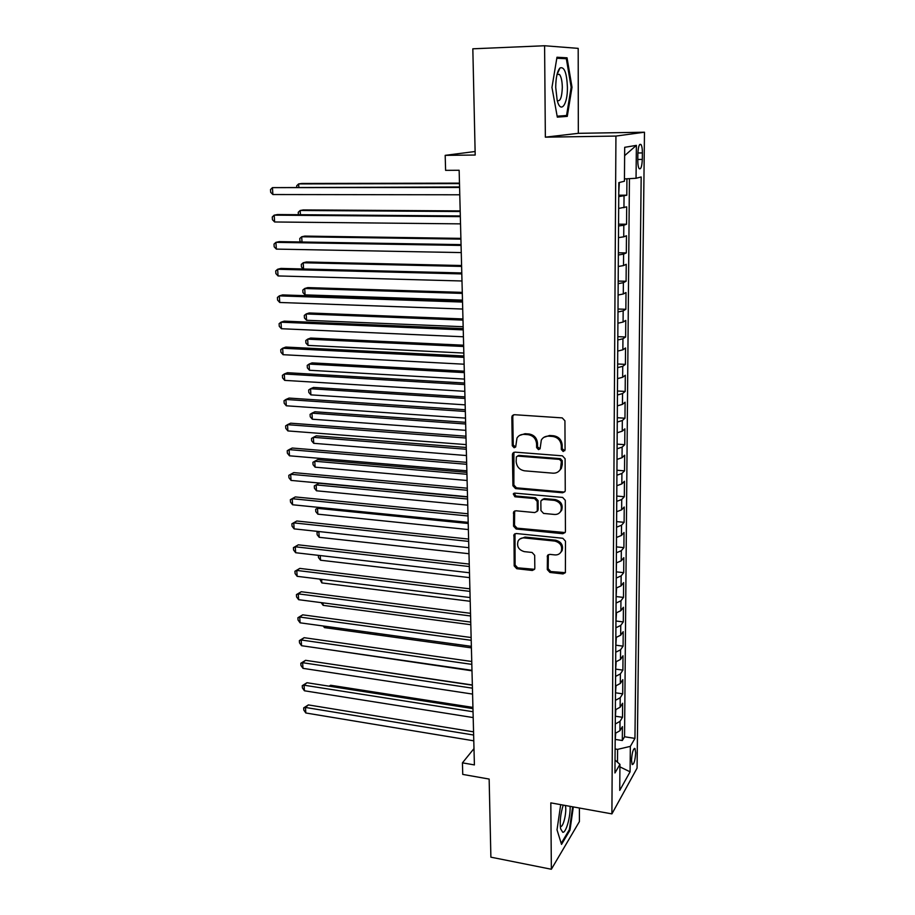 <?xml version="1.0" encoding="UTF-8"?>
<svg xmlns="http://www.w3.org/2000/svg" width="915" height="915" viewBox="0 0 915 915"><rect width="100%" height="100%" fill="white"/><g stroke="black" fill="none" stroke-linecap="round" stroke-linejoin="round"><path stroke-width="1.37" d="M563.194 451.507L565.07 449.757L564.932 420.809L562.222 417.892L514.413 414.701L512.206 415.822L511.84 417.229L512.286 445.742L514.139 447.744L515.683 446.955L516.986 438.033C518.622 435.483 521.001 434.259 524.123 434.373L528.058 434.659C533.171 435.551 536.018 438.628 536.59 443.901L536.625 447.595L538.489 449.608L540.09 448.773L541.325 440.024C542.995 437.324 545.443 436.043 548.691 436.158L552.694 436.444C557.875 437.347 560.746 440.447 561.295 445.754L561.318 449.471L563.194 451.507M543.842 437.359L549.583 435.471L553.575 435.769C558.756 436.661 561.616 439.76 562.165 445.045L562.187 448.762L564.807 450.695M513.429 414.827L512.789 416.588L513.235 445.056L515.66 447M519.56 435.437L525.05 433.71L528.984 433.985C534.086 434.877 536.933 437.953 537.494 443.203L537.54 446.897L540.056 448.842M635.673 752.862L634.999 748.55C633.226 748.573 632.059 752.473 631.499 760.251L632.185 764.54C633.958 764.482 635.124 760.594 635.673 752.862M547.307 569.599L549.915 572.447L563.022 573.922L565.39 572.676L565.481 541.142L562.839 538.272L516.22 533.514L513.99 534.646L514.184 565.905L516.758 568.718L532.301 570.468L534.577 569.29L534.829 568.204L534.68 555.313L532.084 552.466L524.329 551.642C518.611 549.938 516.54 546.381 518.13 540.982C519.434 538.763 521.436 537.745 524.146 537.917L554.81 541.074C560.506 542.698 562.645 546.209 561.204 551.596C559.889 553.998 557.784 555.108 554.902 554.913L549.766 554.364L547.445 555.577L547.307 569.599L548.177 568.695L550.784 571.532L565.39 572.687M544.597 45.75L545.351 137.17L578.326 133.327L578.188 48.369L544.597 45.75L472.826 48.804L475.194 155.035L445.182 155.356L445.605 170.35L459.147 170.27L474.405 764.917L462.43 762.847L462.75 774.41L489.148 779.065L490.886 857.172L551.356 869.25L579.424 821.556L579.401 808.014M545.351 137.17L615.932 136.072L611.906 813.881L550.819 802.867L551.356 869.25M562.611 492.773L564.978 491.515L565.253 490.349L565.104 458.735L562.416 455.83L514.985 452.136L512.766 453.268L512.423 454.595L512.915 485.751L515.534 488.599L562.611 492.773L564.852 491.721M565.298 500.311L565.436 531.363L565.184 532.45L562.817 533.708L516.151 529.007L513.555 526.171L513.647 511.908L515.877 510.776L534.715 512.572L537.014 511.382L537.288 510.204L537.197 501.431L534.566 498.561L514.893 496.776L513.281 493.906L514.836 493.116L562.634 497.417L565.298 500.311M615.555 739.457L622.314 740.521L622.429 726.624L619.947 730.708L620.015 721.34L615.28 724.005M615.669 716.273L622.509 717.303L622.623 703.258L620.13 707.215L620.198 697.745L615.429 700.33M615.784 692.838L622.703 693.845L622.818 679.639L620.313 683.471L620.381 673.898L615.589 676.402M615.898 669.162L622.898 670.123L623.012 655.781L620.496 659.463L620.564 649.799L615.749 652.212M616.012 645.224L623.092 646.162L623.207 631.647L620.679 635.204L620.747 625.425L615.909 627.759M616.115 621.033L623.287 621.926L623.412 607.263L620.862 610.682L620.942 600.789L616.07 603.031M616.23 596.58L623.492 597.426L623.607 582.603L621.056 585.886L621.136 575.89L616.241 578.04M616.344 571.864L623.698 572.664L623.813 557.681L621.251 560.815L621.319 550.704L616.401 552.763M616.504 537.54L616.447 546.884L623.904 547.639L624.019 532.484L621.445 535.458L621.525 525.244L616.573 527.2M616.607 521.607L624.11 522.328L624.236 507.001L621.64 509.827L621.72 499.499L616.744 501.363M616.779 496.067L624.316 496.731L624.442 481.244L621.834 483.909L621.914 473.455L616.916 475.217M616.95 470.241L624.533 470.859L624.659 455.19L622.04 457.694L622.12 447.126L617.087 448.785M617.122 444.13L624.751 444.679L624.876 428.838L622.246 431.182L622.326 420.5L617.259 422.055M617.293 417.72L624.968 418.224L625.094 402.2L622.44 404.373L622.532 393.564L617.442 395.006M617.465 391.002L625.185 391.448L625.311 375.241L622.658 377.255L622.738 366.309L617.625 367.647M617.648 363.987L625.402 364.376L625.54 347.986L622.863 349.816L622.943 338.756L617.808 339.98M617.831 336.663L625.631 336.995L625.769 320.41L623.081 322.057L623.161 310.871L617.991 311.981M618.014 309.03L625.86 309.293L625.997 292.526L623.287 293.99L623.378 282.666L618.174 283.65M618.197 281.065L626.089 281.271L626.226 264.298L623.504 265.579L623.595 254.118L618.368 254.988M618.38 252.78L626.317 252.917L626.466 235.75L623.733 236.836L623.813 225.239L618.551 225.982M618.563 224.164L626.558 224.232L626.695 206.859L618.666 208.414M637.858 153.789L637.789 160.354C637.801 164.471 638.258 167.239 639.173 168.657C640.9 169.63 641.941 166.553 642.307 159.416L642.376 152.931C642.376 148.79 641.907 145.988 640.98 144.536C639.265 143.541 638.224 146.617 637.858 153.789M615.932 136.072L644.48 132.218L637.069 768.131L611.906 813.881M622.314 740.521L624.556 736.758L634.953 738.394L641.175 176.972L636.051 178.276L624.453 178.917M634.953 738.394L630.344 746.365L630.08 771.825L619.741 790.388L619.935 764.357L614.949 772.969L618.837 182.634L624.43 181.216L624.693 147.315L636.383 145.371L636.051 178.276M618.757 195.204L626.798 195.215L618.746 196.622M626.558 224.232L623.813 225.239M626.317 252.917L623.595 254.118M626.089 281.271L623.378 282.666M625.86 309.293L623.161 310.871M625.631 336.995L622.943 338.756M625.402 364.376L622.738 366.309M625.185 391.448L622.532 393.564M624.968 418.224L622.326 420.5M624.751 444.679L622.12 447.126M624.533 470.859L621.914 473.455M624.316 496.731L621.72 499.499M624.11 522.328L621.525 525.244M623.904 547.639L621.319 550.704M623.698 572.664L621.136 575.89M623.492 597.426L620.942 600.789M623.287 621.926L620.747 625.425M623.092 646.162L620.564 649.799M622.898 670.123L620.381 673.898M622.703 693.845L620.198 697.745M622.509 717.303L620.015 721.34M624.556 736.758L629.429 178.642M626.798 195.215L626.935 178.78M617.499 762.206L617.591 749.374L615.109 748.973M578.326 133.327L644.48 132.218M473.981 748.607L462.43 762.847M475.114 151.513L445.182 155.356M618.483 237.625L623.733 236.836M618.288 266.494L623.504 265.579M618.105 295.019L623.287 293.99M617.911 323.212L623.081 322.057M617.728 351.085L622.863 349.816M617.545 378.627L622.658 377.255M617.373 405.86L622.44 404.373M617.19 432.784L622.246 431.182M617.019 459.399L622.04 457.694M616.847 485.716L621.834 483.909M616.676 511.725L621.64 509.827M616.504 537.46L621.445 535.458M616.333 562.908L621.251 560.815M616.172 588.071L621.056 585.886M616.012 612.958L620.862 610.682M615.841 637.572L620.679 635.204M615.681 661.922L620.496 659.463M615.52 686.01L620.313 683.471M615.372 709.834L620.13 707.215M619.935 764.357L615.04 760.045M615.212 733.407L619.947 730.708M617.591 749.374L630.344 746.365M624.636 155.63L636.383 145.371M630.08 771.825L619.913 766.862M551.962 87.428L557.315 117.131L567.277 116.377L572.012 87.211L567.048 57.805L556.972 57.245L551.962 87.428M560.701 804.651L557.018 829.836L561.524 844.408L569.976 830.18L573.328 806.927M557.841 72.754L557.727 72.056M572.012 87.211L571.154 87.234L566.339 58.743L556.812 58.24L567.048 57.805M557.224 116.594L567.277 116.377M569.153 830.019L569.976 830.18M513.898 452.296L513.864 484.996L516.472 487.832L563.468 491.996M561.375 461.412L559.5 459.376L517.901 456.093L516.335 456.894L516.163 461.652C516.735 466.833 519.548 469.887 524.604 470.825L552.957 473.181C556.309 473.329 558.813 471.991 560.472 469.178L561.375 461.412L562.245 460.68L560.369 458.655L559.5 459.376M517.307 456.15L518.839 455.384L560.369 458.655M559.214 470.928L561.341 468.434L562.268 464.568L561.398 465.312M562.245 460.68L562.268 464.568M514.665 510.97L514.493 525.347L517.078 528.172L565.127 532.553M536.922 511.531L538.18 509.403L538.1 500.642L535.469 497.783L515.831 495.999L514.893 496.776M513.281 493.906L514.15 493.185L515.831 495.999M554.501 514.459C557.338 514.607 559.442 513.498 560.792 511.119C562.348 505.572 560.209 501.992 554.399 500.368L543.441 499.373L541.131 500.574L540.845 501.763L540.937 510.547L543.567 513.418L554.501 514.459M559.957 512.354L561.65 510.307C563.205 504.771 561.078 501.191 555.268 499.579L554.399 500.368M542.126 499.613L544.322 498.584L555.268 499.579M548.348 554.639L548.177 568.695M560.552 552.637L562.062 550.716C563.491 545.329 561.364 541.829 555.668 540.216L554.81 541.074M519.789 539.049L525.061 537.071L555.668 540.216M514.973 533.72L515.111 565.013L517.673 567.815L534.577 569.313M618.78 192.516L619.341 182.508M459.479 183.137L301.767 183.48L298.622 183.915L298.816 187.129M459.49 183.595L298.622 183.915L296.7 185.791L296.78 187.14M459.57 186.969L272.441 187.632L459.582 187.472M272.887 194.54L270.691 192.322L270.52 189.565L272.441 187.632L272.887 194.54L459.776 194.792M567.414 87.268C566.774 72.845 564.315 66.406 560.014 67.95C557.281 71.027 555.851 77.512 555.714 87.394L557.144 100.09C560.46 114.421 567.746 104.916 567.414 87.268M557.258 100.536C560.243 101.771 561.924 97.39 562.313 87.383C562.176 81.035 561.227 76.7 559.442 74.401L557.063 74.332M571.154 87.222L566.557 115.496L557.144 116.194M563.228 805.108C560.54 813.732 559.66 821.613 560.609 828.773L562.782 832.307C566.111 832.856 570.617 816.649 570.091 806.344M560.289 826.371L560.689 826.497C563.526 827.08 567.048 810.976 565.321 805.486M572.664 806.801L569.37 829.642L561.204 843.367M618.586 221.705L618.654 210.999M460.188 210.908L303.288 209.924L300.177 210.484L300.417 214.728M460.199 211.514L300.177 210.484L298.244 212.28L298.393 214.705M618.391 250.561L618.46 239.97M460.885 238.369L304.798 236.093L301.698 236.768L302.007 242.006M460.908 239.124L301.698 236.768L299.788 238.483L299.937 241.08L300.818 241.983M618.208 279.075L618.277 268.61M461.583 265.522L306.285 261.987L303.22 262.765L303.574 268.987M461.606 266.414L303.22 262.765L301.31 264.401L301.458 266.986L303.357 268.987M618.025 307.257L618.082 296.918M462.281 292.377L307.76 287.607L304.718 288.5L305.084 294.882L462.475 300.109M462.304 293.406L304.718 288.5L302.808 290.055L302.957 292.606L305.084 294.882M460.314 215.963L277.542 214.545L274.191 215.151L460.337 216.626M274.626 221.979L272.441 219.714L272.27 216.992L274.191 215.151L274.626 221.979L460.519 223.866M461.046 244.614L279.247 241.629L275.918 242.349L461.069 245.437M276.353 249.109L274.18 246.81L274.008 244.111L275.918 242.349L276.353 249.109L461.251 252.586M461.778 272.945L280.928 268.427L277.634 269.262L461.8 273.917M278.057 275.941L275.895 273.596L275.724 270.932L277.634 269.262L278.057 275.941L461.984 280.985M462.498 300.932L282.598 294.916L279.327 295.877L462.521 302.053M279.738 302.476L277.588 300.097L277.417 297.466L279.327 295.877L279.738 302.476L462.704 309.041M617.831 335.119L617.899 324.894M462.956 318.935L309.224 312.964L306.193 313.948L306.559 320.273L463.162 326.724M462.99 320.101L306.193 313.948L304.295 315.435L304.443 317.963L306.559 320.273M463.207 328.611L284.245 321.131L280.997 322.194L463.242 329.88M281.408 328.725L279.269 326.312L279.098 323.704L280.997 322.194L281.408 328.725L463.413 336.777M617.659 362.649L617.717 352.538M463.631 345.207L310.665 338.047L307.657 339.145L308.023 345.401L463.836 353.053M463.665 346.499L307.657 339.145L305.77 340.552L305.919 343.045L308.023 345.401M463.905 355.969L285.869 347.06L282.655 348.226L463.939 357.376M283.067 354.7L280.928 352.241L280.756 349.667L282.655 348.226L283.067 354.7L464.122 364.204M617.476 389.87L617.545 379.885M464.294 371.193L312.095 362.878L309.11 364.067L309.476 370.266L464.5 379.096M464.34 372.611L309.11 364.067L307.223 365.405L307.371 367.876L309.476 370.266M464.603 383.019L287.482 372.714L284.291 373.983L464.637 384.563M284.691 380.377L282.563 377.895L282.403 375.344L284.291 373.983L284.691 380.377L464.809 391.311M617.293 416.782L617.362 406.901M464.957 396.893L313.513 387.445L310.551 388.738L310.906 394.868L465.163 404.853M464.992 398.448L310.551 388.738L308.664 390.007L308.812 392.455L310.906 394.868M465.289 409.76L289.083 398.082L285.903 399.466L465.335 411.441M286.303 405.791L284.188 403.275L284.027 400.747L285.903 399.466L286.303 405.791L465.506 418.109M617.122 443.398L617.19 433.63M465.609 422.318L314.909 411.773L311.969 413.157L312.324 419.219L465.815 430.336M465.655 424L311.969 413.157L310.094 414.358L310.231 416.771L312.324 419.219M465.964 436.203L290.661 423.188L287.504 424.674L466.01 438.022M287.905 430.931L285.789 428.38L285.629 425.887L287.504 424.674L287.905 430.931L466.181 444.61M616.95 469.704L617.019 460.039M466.25 447.481L316.293 435.837L313.376 437.324L313.719 443.318L466.467 455.544M466.295 449.265L313.376 437.324L311.512 438.445L311.649 440.847L313.719 443.318M466.639 462.35L292.217 448.03L289.094 449.62L466.684 464.294M289.483 455.807L287.379 453.222L287.219 450.752L289.094 449.62L289.483 455.807L466.856 470.813M616.779 495.713L616.847 486.162M466.89 472.369L317.665 459.662L314.771 461.24L315.115 467.176L467.108 480.489M466.947 474.279L314.771 461.24L312.907 462.304L313.044 464.671L315.115 467.176M467.302 488.21L293.761 472.609L290.661 474.29L467.348 490.28M291.05 480.421L288.957 477.802L288.797 475.354L290.661 474.29L291.05 480.421L467.519 496.731M616.607 521.447L616.676 512M467.531 496.994L319.026 483.257L316.144 484.916L316.487 490.795L467.737 505.16M467.576 499.018L316.144 484.916L314.291 485.911L319.026 483.257M316.487 490.795L314.428 488.255L314.291 485.911M467.954 513.773L295.293 496.937L292.217 498.709L468.011 515.98M292.594 504.771L290.512 502.129L290.352 499.704L292.217 498.709L292.594 504.771L468.171 522.351M290.352 499.704L295.293 496.937M468.206 523.494L317.505 508.351L317.848 514.173L468.366 529.568M319.026 507.425L315.664 509.289L318.912 507.413M317.848 514.173L315.789 511.611L315.664 509.289M468.606 539.072L296.803 521.001L293.749 522.877L468.663 541.394M294.127 528.87L292.045 526.205L291.896 523.803L293.749 522.877L294.127 528.87L468.823 547.696L318.855 531.546L319.198 537.311L468.983 553.724M291.896 523.803L296.803 521.001M616.275 572.047L616.47 562.885M318.877 531.535L317.013 532.427L318.489 531.501M319.198 537.311L317.15 534.726L317.013 532.427M469.246 564.086L298.301 544.825L295.271 546.781L469.315 566.522M295.648 552.729L293.578 550.018L293.418 547.65L295.271 546.781L295.648 552.729L469.475 572.767M293.418 547.65L298.301 544.825M616.115 596.935L616.561 587.99M320.261 555.565L320.525 560.22L469.589 577.628M320.525 560.22L318.489 557.612L318.363 555.348M469.887 588.837L299.788 568.398L296.769 570.445L469.944 591.387M297.146 576.324L295.088 573.591L294.927 571.246L296.769 570.445L297.146 576.324L470.104 597.552M294.927 571.246L299.788 568.398M615.955 621.548L616.493 612.856M321.645 579.332L321.851 582.912L470.196 601.281M321.851 582.912L319.747 579.104M470.504 613.313L301.252 591.731L298.256 593.869L470.573 615.978M298.633 599.691L296.574 596.935L296.426 594.613L298.256 593.869L298.633 599.691L470.733 622.086M296.426 594.613L301.252 591.731M615.795 645.899L616.321 637.469M323.006 602.859L323.155 605.364L470.802 624.693M323.155 605.364L321.131 602.619M471.134 637.526L302.705 614.834L299.731 617.053L471.202 640.306M300.097 622.818L298.05 620.027L297.901 617.728L299.731 617.053L300.097 622.818L471.362 646.345M297.901 617.728L302.705 614.834M615.635 669.986L616.161 661.808M324.368 626.146L324.448 627.61L471.397 647.866M324.448 627.61L323.247 625.997M471.751 661.488L304.146 637.698L301.195 639.997L471.82 664.37M301.55 645.704L299.514 642.89L299.365 640.614L301.195 639.997L301.55 645.704L471.968 670.34M299.365 640.614L304.146 637.698M615.475 693.822L616.001 685.895M325.706 649.192L471.98 670.798M472.357 685.186L305.564 660.321L302.636 662.712L472.426 688.171M302.991 668.35L300.966 665.514L300.818 663.261L302.636 662.712L302.991 668.35L472.586 694.085M300.818 663.261L305.564 660.321M615.315 717.394L615.841 709.72M472.346 684.98L329.217 663.855M472.952 708.633L306.971 682.727L304.066 685.198L473.032 711.733M304.421 690.779L302.396 687.92L302.247 685.69L304.066 685.198L304.421 690.779L473.181 717.577M302.247 685.69L306.971 682.727M615.166 740.727L615.681 733.281M472.929 707.409L330.658 685.255L329.526 686.25M329.011 686.17L330.658 685.255M473.547 731.84L308.366 704.916L305.484 707.455L473.627 735.031M305.827 712.991L303.814 710.097L303.677 707.89L305.484 707.455L305.827 712.991L473.776 740.818M303.677 707.89L308.366 704.916M623.95 207.751L624.041 196.016M637.869 152.977L642.376 152.931M637.801 159.462L642.307 159.416M562.165 445.045L561.295 445.754M553.575 435.769L552.694 436.444M549.583 435.471L548.691 436.158M537.54 446.897L536.625 447.595M537.494 443.203L536.59 443.901M528.984 433.985L528.058 434.659M525.05 433.71L524.123 434.373M513.235 445.056L512.286 445.742M512.789 416.588L511.84 417.229M562.187 448.762L561.318 449.471M516.472 487.832L515.534 488.599M513.864 484.996L512.915 485.751M513.372 453.897L512.423 454.595M518.839 455.384L517.901 456.093M563.663 532.85L562.817 533.708M517.078 528.172L516.151 529.007M514.493 525.347L513.555 526.171M514.287 512.32L513.349 513.121M538.18 509.403L537.288 510.204M538.1 500.642L537.197 501.431M535.469 497.783L534.566 498.561M544.322 498.584L543.441 499.373M548.074 555.771L547.204 556.663M525.061 537.071L524.146 537.917M533.193 569.565L532.301 570.468M517.673 567.815L516.758 568.718M515.111 565.013L514.184 565.905M514.642 534.978L513.715 535.813M563.869 572.996L563.022 573.922M550.784 571.532L549.915 572.447M634.278 748.436L634.999 748.55M639.631 144.559L640.98 144.536M513.166 415.193L512.206 415.822M513.715 452.57L512.766 453.268M561.341 468.434L560.472 469.178M514.585 511.108L513.647 511.908M537.906 510.57L537.014 511.382M561.65 510.307L560.792 511.119M548.314 554.696L547.445 555.577M562.062 550.716L561.204 551.596M514.916 533.8L513.99 534.646M557.189 74.206L560.014 67.95M557.029 74.481L559.442 74.401"/></g></svg>
